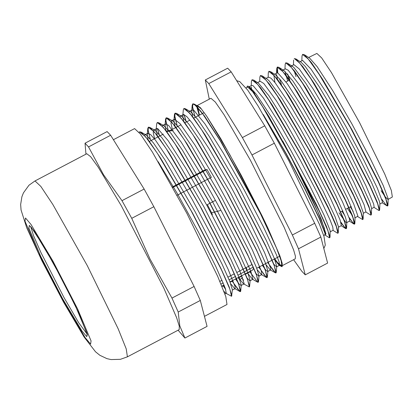 <?xml version="1.0" encoding="UTF-8"?>
<svg xmlns="http://www.w3.org/2000/svg" width="413" height="413" viewBox="0 0 413 413"><rect width="100%" height="100%" fill="white"/><g stroke="black" fill="none" stroke-linecap="round" stroke-linejoin="round"><path stroke-width="0.62" d="M63.297 301.206L38.394 252.957L25.002 221.156L25.508 217.997L30.97 224.435L52.797 260.866L77.701 309.115L91.092 340.911L90.586 344.075L85.124 337.638L63.297 301.206M110.653 135.278L144.122 189.061L122.011 200.677L103.508 174.714L88.542 146.899L110.653 135.278L107.122 131.602L85.011 143.223L85.956 154.152M184.941 338.015L179.794 325.96L178.184 312.047L200.295 300.432L207.052 326.399L184.941 338.015L178.111 330.178M171.973 298.078L150.089 259.132L131.747 218.327L153.858 206.706L194.084 286.457L171.973 298.078L178.184 312.047M194.084 286.457L200.295 300.432M131.747 218.327L122.011 200.677M144.122 189.061L153.858 206.706M88.542 146.899L85.011 143.223M34.991 180.93L86.792 153.713L90.592 156.625L98.098 166.966L121.339 205.767L163.884 288.197L176.65 317.814L179.299 326.224L179.201 329.605L127.4 356.822L120.426 359.32L111.025 359.584L106.91 358.634L99.853 355.257L95.532 351.799L84.113 337.034L63.576 302.233L41.868 260.711L26.726 227.8L21.042 210.016L20.65 204.502L21.874 196.774L23.427 192.845L28.977 185.251L34.991 180.93L40.835 186.397L52.828 204.425L87.282 265.678L118.17 328.8L126.213 348.902L127.4 356.822M113.42 139.723L134.566 128.613L140.41 134.086L152.402 152.113L186.857 213.361L217.744 276.488L225.787 296.591L226.974 304.505L204.435 316.348M172.567 186.857L204.781 169.929L207.027 169.506L211.353 177.322L177.187 195.272M229.979 281.893L252.859 269.875L253.582 267.624M207.027 169.506L172.887 187.44M221.864 286.157L224.058 285.006M221.001 284.072L223.206 282.91M229.127 279.802L235.58 276.411M238.007 275.135L253.345 267.077M252.173 264.423L236.876 272.461M234.414 273.752L227.991 277.123M222.075 280.236L219.871 281.392M247.026 87.38L247.227 86.116L248.259 86.24L253.995 92.94L268.909 116.569L290.184 154.849L307.582 189.206L321.092 218.921L326.022 234.037L324.804 234.904L325.274 235.012L325.356 233.629L319.28 218.105L305.109 189.015L286.08 153.419L263.231 114.504M325.274 235.018L324.391 228.296L317.633 211.389L291.655 158.308L262.678 106.797L252.596 91.634L247.681 87.035L246.081 87.876M281.351 266.514L277.531 262.56L281.64 265.982L281.222 260.902L276.483 248.048L256.411 204.998L229.514 154.173L206.624 116.063L220.738 138.654L241.285 175.396L261.945 215.596L267.717 227.656L279.854 255.812L282.296 263.618L282.146 266.69L279.085 265.223L279.606 265.249L279.131 261.961L276.158 254.129L263.448 226.933L244.346 190.248L223.247 152.918L205.024 123.946L193.857 110.338L192.236 109.915L191.684 111.138L192.587 116.745M387.616 205.881L387.952 205.349L385.396 197.166L377.823 180.176L351.835 129.543L322.568 79.172L311.288 62.466L304.257 54.655L302.677 54.402M379.356 210.418L379.676 209.876L377.115 201.683L369.537 184.668L343.502 133.951L314.185 83.483L302.894 66.741L295.842 58.904L294.247 58.631M371.07 214.972L371.406 214.43L368.866 206.263L361.277 189.226L335.217 138.432L305.832 87.835L294.505 71.041L287.417 63.143L285.858 62.843M287.815 74.335L289.823 79.91M362.795 219.509L363.135 218.978L360.58 210.764L352.965 193.671L326.833 142.738L297.386 92.047L286.044 75.228L278.961 67.36L277.5 67.02L277.675 72.941M279.4 78.63L281.449 84.314M348.975 217.362L352.769 222.571L354.659 224.016L354.865 223.5L352.284 215.235L344.649 198.106L318.459 147.069L288.976 96.306L277.619 79.477L270.536 71.604L268.93 71.346M340.839 222.111L344.545 227.176L346.393 228.559L346.59 228.043L344.029 219.814L336.394 202.669L310.173 151.561L280.623 100.669L269.24 83.782L262.121 75.847L260.541 75.558M337.979 233.138L338.319 232.602L335.759 224.352L328.108 207.161L301.831 155.938L272.213 104.933L260.804 88.01L253.675 80.07L252.116 79.786M329.708 237.671L330.049 237.124L326.476 226.427L316.105 203.945L282.838 141.174M249.122 86.936L249.948 87.324L256.37 94.35L271.733 117.54L291.124 150.884L310.044 186.299L324.128 215.209L330.142 230.599L330.049 237.124M328.036 230.284L327.473 229.576M256.679 83.266L256.814 83.023M253.675 80.07L258.486 83.147L268.811 95.635L285.77 122.537L305.45 157.307L323.291 191.524L335.17 216.902L338.515 226.861L338.319 232.602M336.223 225.529L335.645 224.791M265.182 79.11L265.311 78.857M262.121 75.847L266.999 78.971L269.224 80.938L281.842 98.217L300.029 128.2L319.574 163.61L335.955 195.876L345.402 217.176L346.786 222.209L346.615 222.669L345.81 222.318L338.975 212.803M274.893 82.492L273.809 74.696M270.536 71.604L275.502 74.784L280.732 80.277L295.362 101.918L314.376 134.297L333.374 169.557L347.958 199.164L354.793 215.932L354.891 218.028L357.901 216.118L353.709 204.037L341.128 177.569L323.018 143.135L303.56 109.073L287.267 83.638L277.887 73.013L277.046 72.987M352.588 216.004L347.4 208.379M282.203 70.814L282.316 70.551M285.497 68.837L282.616 70.251L284.01 70.587L292.931 81.062L309.249 106.559L328.686 140.596L346.734 174.921L359.227 201.219L363.342 212.943L363.135 218.978M360.766 211.229L360.157 210.424M290.706 66.663L291.134 66.075L292.543 66.421L293.948 67.567L305.739 83.173L323.394 111.928L342.831 146.852L359.553 179.479L369.702 201.905L371.612 208.302L371.406 214.43M368.943 206.459L368.319 205.622M299.208 62.513L299.317 62.234M295.842 58.904L301.051 62.239L305.186 66.379L319.063 86.456L337.669 117.808L356.693 152.831L371.736 183.042L379.356 201.116L379.888 203.65L379.676 209.876M307.721 58.372L307.819 58.088M304.257 54.655L309.549 58.042L317.138 66.663L332.79 90.726L351.943 123.952L370.151 158.298L383.218 185.437L388.163 198.782L387.998 199.469L385.288 196.893M384.642 196.015L381.08 190.682M381.824 199.288L385.618 204.512L387.513 205.979L385.974 199.365L378.427 182.081L350.384 127.452L319.208 74.428L308.201 58.94L302.569 54.444L302.022 56.096M378.68 210.372L379.253 210.527L377.678 203.852L370.115 186.526L342.041 131.824L310.824 78.738L299.797 63.215L294.381 58.548M371.21 214.93L370.977 215.059L369.398 208.364L361.819 191.002L333.678 136.176L302.414 82.998L291.366 67.448L285.703 62.9L285.161 64.335L284.996 69.085M287.355 73.798L289.585 80.034M357.57 216.531L362.697 219.597L361.138 212.927L353.549 195.53L325.33 140.549L293.979 87.226L282.915 71.65L277.262 67.143L276.72 68.548L277.397 72.905M349.259 218.26L353.895 224.022L354.426 224.151L352.872 217.475L345.273 200.052L317.019 144.989L285.6 91.541L274.511 75.925L268.837 71.382L268.29 72.771L268.135 77.36M341.107 222.989L345.614 228.554L346.161 228.688L344.576 221.957L336.956 204.487L308.666 149.351L277.216 95.842L266.106 80.194L260.407 75.61L259.86 77.04L259.7 81.5M337.349 233.097L337.886 233.221L336.301 226.479L328.665 208.978L300.303 153.698L268.791 100.085L257.66 84.412L251.966 79.843L251.419 81.371M253.69 90.979L254.733 93.988M328.944 237.558L329.605 237.769L327.922 230.722L319.858 212.37L290.262 154.989M198.999 115.361L197.739 107.334L198.379 106.528L201.379 109.042L206.624 116.063L200.46 107.752L197.306 105.46L210.919 98.304L215.266 102.026L224.042 114.716L250.381 160.177L284.154 227.284L293.586 249.891L295.45 256.246L295.254 258.827L281.64 265.982M144.426 135.412L144.875 134.798L146.197 135.041L153.326 142.779L164.906 159.836L195.199 211.843L222.091 264.165L229.855 281.589L232.359 289.756L231.574 296.25M229.473 287.727L229.174 287.34M154.601 138.685L153.233 132.676L153.75 130.126L155.061 130.369L162.175 138.066L173.749 155.107L204.027 207.089L230.939 259.436L238.719 276.875L241.244 285.084L241.053 285.512L239.266 284.185L235.694 279.327M162.19 126.084L162.629 125.459L163.93 125.691L171.039 133.389L182.618 150.425L212.896 202.396L239.814 254.754L247.594 272.203L250.128 280.427L249.932 280.85L246.938 278.011M172.36 129.357L170.992 123.348L171.514 120.802L172.825 121.03L179.965 128.779L191.549 145.846L221.843 197.853L248.734 250.175L256.499 267.603L259.008 275.776L258.817 276.194L255.817 273.344M179.949 116.75L180.393 116.136L181.72 116.378L188.855 124.127L200.439 141.194L230.733 193.207L257.619 245.518L265.383 262.942L267.882 271.104L267.696 271.522L265.905 270.185L262.332 265.332M188.824 112.083L189.273 111.469L190.589 111.711L197.703 119.424L209.283 136.471L239.566 188.457L266.473 240.8L274.242 258.233L276.762 266.426L276.571 266.85L273.576 264.01M139.548 131.84L140.967 132.057L148.453 140.208L160.652 158.225L192.608 213.206L221.007 268.584L229.21 287.061L231.853 295.754M225.617 289.214L223.387 285.796M150.301 138.964L148.055 130.611L148.479 127.132L149.831 127.385L157.301 135.495L169.49 153.491L201.436 208.446L229.855 263.855L238.069 282.347L240.733 291.082L240.521 291.552L237.842 289.219L232.266 281.129M159.181 134.297L157.472 128.557M157.281 122.511L158.7 122.707L166.171 130.818L178.359 148.809L210.305 203.754L238.724 259.168L246.943 277.675L249.617 286.426L249.359 286.906M243.371 279.88L242.003 277.794M168.065 129.641L165.809 121.277L166.243 117.808L167.601 118.046L175.091 126.213L187.296 144.235L219.251 199.216L247.65 254.599L255.853 273.076L258.497 281.774L258.218 282.255M252.255 275.218L250.025 271.8M177.513 126.646L174.766 117.075L175.122 113.147L176.49 113.394L183.981 121.561L196.185 139.584L228.141 194.569L256.535 249.942L264.738 268.414L267.371 277.102L267.17 277.562L264.475 275.213L258.905 267.134M186.392 121.985L184.115 114.561M183.997 108.474L185.36 108.727L192.835 116.853L205.029 134.855L236.974 189.82L265.389 245.219L273.597 263.7L276.251 272.425L276.044 272.89L273.36 270.556L267.789 262.467M195.272 117.318L192.535 107.757L192.876 103.802L194.224 104.05L204.43 115.924L221.518 142.521L261.945 215.596M308.656 57.469L316.9 53.416L321.696 57.923L331.484 72.652L359.589 122.615L384.782 174.105L391.359 190.527L392.35 197.027L387.998 199.469M139.067 132.366L139.48 131.866L145.577 136.755L157.498 153.553L191.276 211.043L221.667 270.303L229.85 289.074L231.523 296.281L225.792 293.209L226.252 293.287L225.291 288.264L215.72 266.328L198.498 232.147L177.559 193.965L158.174 161.669M225.766 289.673L223.268 285.858M150.069 138.696L147.792 128.438L148.355 127.194L154.457 132.093L166.382 148.897L200.155 206.376L230.552 265.642L238.724 284.402L240.402 291.614L239.901 291.521L232.147 281.191M159.635 136.042L157.327 128.515M156.166 129.796L156.677 123.797L157.239 122.532L163.341 127.431L175.262 144.23L209.035 201.709L239.426 260.97L247.604 279.735L249.292 286.958L243.562 283.881L244.191 283.669L239.839 270.907L226.396 242.529L206.918 205.4L185.881 168.473L168.143 140.652L157.776 128.675L156.713 128.572L156.166 129.796L157.559 137.131M243.525 280.344L241.904 277.887M168.277 130.689L165.551 119.14L166.124 117.875L172.221 122.764L184.141 139.558L217.914 197.047L248.306 256.303L256.488 275.079L258.171 282.291L257.671 282.208L249.906 271.862M177.394 126.714L174.431 114.447L174.998 113.203L181.095 118.092L193.021 134.896L226.794 192.381L257.191 251.646L265.368 270.412L267.046 277.619L266.54 277.526L258.791 267.196M186.273 122.047L183.971 114.52M265.291 263.778L270.195 269.88L270.654 269.963L270.789 268.713L264.645 252.756L249.829 222.189L229.705 184.399L208.911 148.504L192.251 123.157L186.738 116.518L183.537 114.504L182.804 115.785L183.315 109.786L183.878 108.531L189.98 113.436L201.905 130.234L235.673 187.714L266.07 246.979L274.242 265.735L275.925 272.957L275.425 272.859L267.67 262.529M195.153 117.38L192.195 105.139L192.763 103.875L196.03 105.651L201.993 112.785L220.356 140.864L265.048 222.013M310.896 61.94L311.072 62.616M379.877 204.022L382.309 202.659L382.469 201.885L377.379 188.251L364.189 160.879L345.898 126.414L326.74 93.199L311.144 69.281L302.703 60.484L302.295 60.592M302.497 66.219L302.677 66.896M371.602 208.663L374.116 207.249L373.708 204.105L365.964 185.783L350.818 155.381L331.737 120.276L313.142 88.965L299.332 69.038L293.927 64.696L291.134 66.07M294.108 70.504L296.007 76.663M365.892 211.864L364.116 204.796L353.858 182.164L337.054 149.392L317.582 114.422L299.946 85.723L288.228 70.256L285.502 68.842M285.016 71.372L287.66 81.046M350.281 206.861L353.239 211.394M276.534 74.345L277.5 79.755M341.949 211.239L344.829 215.674M349.537 221.027L349.429 218.854L342.516 201.926L327.865 172.19L308.821 136.848L289.797 104.453L275.192 82.868L271.021 78.222L268.558 77.154M268.92 83.354L269.111 84.046M338.505 227.222L341.35 225.627L340.111 220.031L330.606 198.607L314.174 166.232L294.593 130.761L276.4 100.767L263.809 83.54L260.211 81.263L257.557 82.554M260.526 87.639L260.722 88.336M333.115 230.242L332.759 227.057L329.961 219.706L318.036 194.234L300.158 159.934L280.453 125.108L263.489 98.196L253.179 85.734L251.775 85.393L248.951 86.782M251.238 86.776L251.594 89.724M324.964 234.806L325.046 233.438L319.006 217.981L304.902 188.999L285.946 153.512L266.127 119.455M274.17 259.116L279.085 265.223M182.804 115.785L183.708 121.417M257.366 269.839L261.31 274.542L261.77 274.624L261.212 270.773L252.477 250.273L235.808 216.892L215.013 178.695L194.895 144.891L180.089 123.637L174.472 119.243L173.919 120.446L175.319 127.798M247.532 273.112L252.441 279.219L252.895 279.302L250.887 271.48L239.705 246.814L221.471 211.234L200.367 173.326L181.276 142.232L168.581 125.459L165.598 123.915L165.04 125.139L165.949 130.751M239.927 279.632L243.562 283.881M230.733 283.845L234.672 288.537L235.131 288.62L235.116 286.663L228.1 269.152L212.633 237.583L192.246 199.582L171.638 164.307L155.567 140.281L150.616 134.602L147.828 133.234L147.286 134.442L148.19 140.079M223.872 291.248L225.792 293.209M274.712 258.832L277.531 262.56L274.759 258.806M199.267 115.222L197.156 108.273L197.306 105.46M251.976 154.983L242.369 137.57L208.782 83.602L231.161 71.841L264.743 125.815L274.356 143.228L314.721 223.257L292.342 235.012L251.976 154.983L274.356 143.228M264.743 125.815L242.369 137.57M208.782 83.602L205.302 79.972L209.288 99.161M205.302 79.972L227.682 68.217L231.161 71.841M305.253 274.862L298.47 248.802L320.849 237.041L327.633 263.102L305.253 274.862L301.774 271.233L293.602 259.7M298.47 248.802L292.342 235.012M314.721 223.257L320.849 237.041M199.489 115.103L197.739 107.334M215.199 200.486L207.202 204.683M166.599 131.613L173.15 130.523M238.409 277.903L239.23 279.296L240.113 279.632L239.039 277.572M171.973 129.961L166.212 131.097M245.972 273.927L245.467 274.423M242.467 277.34L240.113 279.632M212.39 214.714L211.621 212.793L220.382 210.511M247.093 270.365L246.318 267.5M204.667 180.832L204.048 179.701M211.621 212.793L207.465 204.781M87.241 334.256L78.697 322.687L64.036 297.582L40.933 252.529L33.484 235.586L30.784 226.799M62.678 298.836L81.944 330.989L86.761 336.667L87.21 333.88L75.393 305.816L53.411 263.236L34.15 231.084L29.333 225.405L28.884 228.193L40.701 256.256L62.678 298.836M30.004 226.097L31.316 227.382L44.413 247.423L62.399 279.968L78.837 313.162L87.468 335.041M222.008 286.519L224.202 285.368M230.124 282.255L233.082 280.701M239.003 277.593L241.961 276.039M245.389 274.237L250.841 271.372M256.762 268.259L279.678 256.22M149.248 141.499L163.28 134.127M170.75 130.203L181.039 124.793M184.766 122.837L189.918 120.131M193.651 118.17L204.198 112.63M248.259 86.24L249.948 87.324M387.952 205.349L388.168 199.02M287.417 63.143L292.543 66.421M278.961 67.36L284.01 70.587M354.865 223.5L355.066 217.563M346.59 228.043L346.786 222.209M387.513 205.979L387.75 205.855M302.569 54.444L302.806 54.32M379.253 210.527L379.485 210.403M285.703 62.9L285.941 62.776M362.697 219.597L362.934 219.473M277.262 67.143L277.5 67.02M354.426 224.151L354.664 224.027M268.837 71.382L269.075 71.258M346.161 228.688L346.399 228.565M260.407 75.61L260.644 75.486M337.886 233.221L338.118 233.097M251.966 79.843L252.204 79.719M329.605 237.769L329.842 237.645M198.906 106.719L194.224 104.05M146.197 135.041L140.967 132.057M155.061 130.369L149.831 127.385M241.244 285.084L240.733 291.082M163.93 125.691L158.7 122.707M250.128 280.427L249.617 286.426M172.825 121.03L167.601 118.046M259.008 275.776L258.497 281.774M181.72 116.378L176.49 113.394M267.882 271.104L267.371 277.102M190.589 111.711L185.36 108.727M276.762 266.426L276.251 272.425M323.746 220.805L323.983 220.681M332.083 216.422L332.32 216.298M340.42 212.039L342.811 210.785M345.779 209.226L351.184 206.386M357.1 203.279L357.338 203.155M264.279 93.333L264.516 93.209M272.611 88.955L272.848 88.831M280.943 84.577L281.181 84.453M286.023 81.908L289.513 80.076M297.608 75.822L297.84 75.698M305.94 71.444L306.172 71.32M314.267 67.066L314.505 66.942M382.149 202.747L386.991 205.85M301.862 60.804L302.032 55.838M373.951 207.341L378.711 210.387M293.426 64.944L293.591 60.061M365.758 211.941L370.446 214.941M276.571 73.22L276.731 68.558M349.377 221.125L353.884 224.006M341.179 225.72L345.614 228.559M332.992 230.315L337.344 233.102M251.274 85.641L251.424 81.284M324.804 234.904L329.053 237.63M147.792 128.438L147.286 134.442M239.901 291.521L234.672 288.537M165.551 119.14L165.04 125.139M257.671 282.208L252.441 279.219M174.431 114.447L173.919 120.446M266.54 277.526L261.31 274.542M275.425 272.859L270.195 269.88M192.195 105.139L191.684 111.138M224.894 294.004L226.252 293.292M232.333 290.102L235.131 288.625M241.053 285.517L244.016 283.963M249.932 280.85L252.895 279.296M258.812 276.189L261.775 274.63M267.696 271.522L270.654 269.968M276.576 266.855L279.534 265.301M144.87 134.793L147.833 133.239M153.755 130.126L156.713 128.572M162.634 125.464L165.592 123.905M171.514 120.797L174.472 119.243M180.393 116.13L183.351 114.577M189.273 111.469L192.231 109.91M324.969 234.811L323.704 235.524M302.357 60.561L300.132 61.651M365.923 211.843L363.332 213.299M277.066 72.977L274.583 74.195M268.636 77.117L266.07 78.377M349.543 221.032L346.775 222.586M333.157 230.217L330.23 231.863M323.823 248.476L325.284 245.126L323.993 236.417L319.471 224.373L288.924 160.925L258.197 106.126L247.707 90.065L239.767 81.619L236.654 80.669"/></g></svg>
